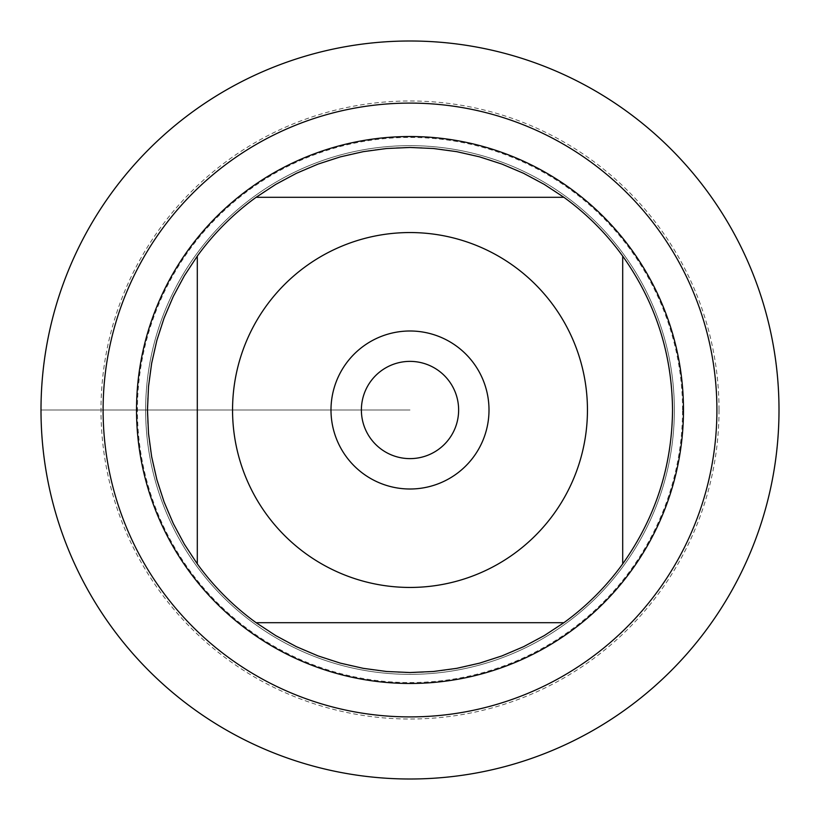 <?xml version="1.0" encoding="UTF-8"?>
<svg xmlns="http://www.w3.org/2000/svg" width="820" height="820" viewBox="0 0 820 820"><rect width="100%" height="100%" fill="white"/><g stroke="black" fill="none" stroke-linecap="round" stroke-linejoin="round"><path stroke-width="0.61" stroke-dasharray="4.1 3.07" d="M41 410A369 369 0 0 0 594.5 729.564A369 369 0 0 0 594.5 90.436A369 369 0 0 0 41 410L410 410L41 410M672.533 410A262.533 262.533 0 0 1 622.698 563.893L622.698 256.106A262.533 262.533 0 0 1 672.533 410M563.893 622.698A262.533 262.533 0 0 1 256.106 622.698L563.893 622.698M197.302 563.893A262.533 262.533 0 0 1 197.302 256.106L197.302 563.893M256.106 197.302A262.533 262.533 0 0 1 563.893 197.302L256.106 197.302M145.642 410A264.358 264.358 0 0 1 542.174 181.056A264.358 264.358 0 0 1 542.174 638.944A264.358 264.358 0 0 1 145.642 410A264.358 264.358 0 0 0 542.174 638.944A264.358 264.358 0 0 0 542.174 181.056A264.358 264.358 0 0 0 145.642 410A264.358 264.358 0 0 0 542.174 638.944A264.358 264.358 0 0 0 542.174 181.056A264.358 264.358 0 0 0 145.642 410M136.53 410A273.47 273.47 0 0 0 410 683.47A273.47 273.47 0 0 0 683.47 410A273.47 273.47 0 0 0 410 136.53A273.47 273.47 0 0 0 136.53 410M361.384 410A48.616 48.616 0 0 0 410 458.616A48.616 48.616 0 0 0 458.616 410A48.616 48.616 0 0 0 410 361.384A48.616 48.616 0 0 0 361.384 410A48.616 48.616 0 0 0 434.313 452.107A48.616 48.616 0 0 0 434.313 367.893A48.616 48.616 0 0 0 361.384 410A48.616 48.616 0 0 0 434.313 452.107A48.616 48.616 0 0 0 434.313 367.893A48.616 48.616 0 0 0 361.384 410M779 410A369 369 0 0 0 225.5 90.436A369 369 0 0 0 225.5 729.564A369 369 0 0 0 779 410M489.007 410A79.007 79.007 0 0 1 410 489.007A79.007 79.007 0 0 1 330.993 410A79.007 79.007 0 0 1 410 330.993A79.007 79.007 0 0 1 489.007 410M682.558 410A272.558 272.558 0 0 0 273.716 173.953A272.558 272.558 0 0 0 273.716 646.047A272.558 272.558 0 0 0 682.558 410M719.027 410A309.027 309.027 0 0 1 255.491 677.617A309.027 309.027 0 0 1 255.491 142.383A309.027 309.027 0 0 1 719.027 410"/><path stroke-width="1.23" d="M41 410A369 369 0 0 1 594.5 90.436A369 369 0 0 1 594.5 729.564A369 369 0 0 1 41 410M266.233 305.983A177.448 177.448 0 0 0 355.337 578.817A177.448 177.448 0 0 0 587.448 410A177.448 177.448 0 0 0 266.233 305.983M197.302 256.106L197.302 563.893A262.533 262.533 0 0 0 256.106 622.698L563.893 622.698A262.533 262.533 0 0 0 622.698 563.893L622.698 256.106A262.533 262.533 0 0 0 563.893 197.302L256.106 197.302A262.533 262.533 0 0 0 197.302 256.106A262.533 262.533 0 0 1 256.106 197.302L275.735 184.397L296.43 173.307L318.037 164.102L340.372 156.866L363.27 151.659L386.538 148.512L410 147.467L433.462 148.512L456.73 151.659L479.628 156.866L501.963 164.102L523.57 173.307L544.265 184.397L563.893 197.302A262.533 262.533 0 0 1 622.698 256.106C655.416 302.19 672.031 353.492 672.533 410C672.031 466.508 655.416 517.809 622.698 563.893A262.533 262.533 0 0 1 563.893 622.698L544.265 635.602L523.57 646.693L501.963 655.897L479.628 663.134L456.73 668.341L433.462 671.488L410 672.533L386.538 671.488L363.27 668.341L340.372 663.134L318.037 655.897L296.43 646.693L275.735 635.602L256.106 622.698A262.533 262.533 0 0 1 197.302 563.893L184.397 544.265L173.307 523.57L164.102 501.963L156.866 479.628L151.659 456.73L148.512 433.462L147.467 410L148.512 386.538L151.659 363.27L156.866 340.372L164.102 318.037L173.307 296.43L184.397 275.735L197.302 256.106M136.53 410A273.47 273.47 0 0 1 546.735 173.163A273.47 273.47 0 0 1 546.735 646.836A273.47 273.47 0 0 1 136.53 410M330.993 410A79.007 79.007 0 0 1 449.503 341.581A79.007 79.007 0 0 1 449.503 478.419A79.007 79.007 0 0 1 330.993 410M361.384 410A48.616 48.616 0 0 0 434.313 452.107A48.616 48.616 0 0 0 434.313 367.893A48.616 48.616 0 0 0 361.384 410M779 410A369 369 0 0 1 225.5 729.564A369 369 0 0 1 225.5 90.436A369 369 0 0 1 779 410M103.105 410A306.895 306.895 0 0 1 563.453 144.217A306.895 306.895 0 0 1 563.453 675.782A306.895 306.895 0 0 1 103.105 410"/></g></svg>

